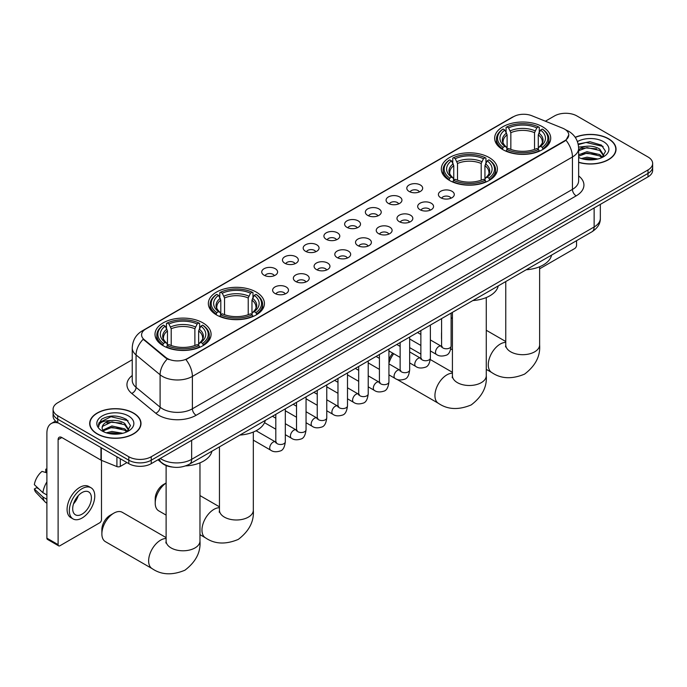 <?xml version="1.0" encoding="UTF-8"?>
<svg xmlns="http://www.w3.org/2000/svg" width="687" height="687" viewBox="0 0 687 687"><rect width="100%" height="100%" fill="white"/><g stroke="black" fill="none" stroke-linecap="round" stroke-linejoin="round"><path stroke-width="1.03" d="M489.178 157.555A28.038 16.187 0 0 0 458.624 154.043A28.038 16.187 0 0 0 441.312 168.993A28.038 16.187 0 0 0 449.521 180.441A28.038 16.187 0 0 0 480.076 183.953A28.038 16.187 0 0 0 497.388 168.993A28.038 16.187 0 0 0 489.178 157.555M256.208 292.052A28.038 16.187 0 0 0 225.654 288.54A28.038 16.187 0 0 0 208.35 303.499A28.038 16.187 0 0 0 216.56 314.947A28.038 16.187 0 0 0 247.114 318.45A28.038 16.187 0 0 0 264.426 303.499A28.038 16.187 0 0 0 256.208 292.052M202.871 322.847A28.038 16.187 0 0 0 172.317 319.335A28.038 16.187 0 0 0 155.004 334.294A28.038 16.187 0 0 0 163.223 345.741A28.038 16.187 0 0 0 193.777 349.245A28.038 16.187 0 0 0 211.081 334.294A28.038 16.187 0 0 0 202.871 322.847M542.515 126.751A28.038 16.187 0 0 0 511.961 123.248A28.038 16.187 0 0 0 494.657 138.199A28.038 16.187 0 0 0 502.867 149.646A28.038 16.187 0 0 0 533.421 153.158A28.038 16.187 0 0 0 550.725 138.199A28.038 16.187 0 0 0 542.515 126.751M409.126 191.458A7.935 4.577 180 0 1 407.554 190.162A7.935 4.577 180 0 1 410.182 184.468A7.935 4.577 180 0 1 420.35 184.975A7.935 4.577 180 0 1 421.921 190.162A7.935 4.577 180 0 1 409.126 191.458M419.379 191.931A4.757 2.748 0 0 0 418.108 190.591A4.757 2.748 0 0 0 413.411 189.895A4.757 2.748 0 0 0 410.096 191.931M388.404 203.421A7.935 4.577 180 0 1 386.833 202.124A7.935 4.577 180 0 1 389.46 196.43A7.935 4.577 180 0 1 399.628 196.946A7.935 4.577 180 0 1 401.199 202.124A7.935 4.577 180 0 1 388.404 203.421M398.658 203.893A4.757 2.748 0 0 0 397.378 202.553A4.757 2.748 0 0 0 392.689 201.858A4.757 2.748 0 0 0 389.374 203.893M367.682 215.383A7.935 4.577 180 0 1 366.102 214.086A7.935 4.577 180 0 1 368.739 208.393A7.935 4.577 180 0 1 378.906 208.908A7.935 4.577 180 0 1 380.478 214.086A7.935 4.577 180 0 1 367.682 215.383M377.936 215.864A4.757 2.748 0 0 0 376.656 214.524A4.757 2.748 0 0 0 371.968 213.829A4.757 2.748 0 0 0 368.644 215.864M346.961 227.345A7.935 4.577 180 0 1 345.381 226.057A7.935 4.577 180 0 1 348.008 220.364A7.935 4.577 180 0 1 358.176 220.87A7.935 4.577 180 0 1 359.756 226.057A7.935 4.577 180 0 1 346.961 227.345M357.214 227.826A4.757 2.748 0 0 0 355.935 226.487A4.757 2.748 0 0 0 351.246 225.791A4.757 2.748 0 0 0 347.923 227.826M326.239 239.316A7.935 4.577 180 0 1 324.659 238.02A7.935 4.577 180 0 1 327.287 232.326A7.935 4.577 180 0 1 337.454 232.833A7.935 4.577 180 0 1 339.035 238.02A7.935 4.577 180 0 1 326.239 239.316M336.493 239.789A4.757 2.748 0 0 0 335.213 238.449A4.757 2.748 0 0 0 330.524 237.754A4.757 2.748 0 0 0 327.201 239.789M305.509 251.279A7.935 4.577 180 0 1 303.937 249.982A7.935 4.577 180 0 1 306.565 244.289A7.935 4.577 180 0 1 316.733 244.795A7.935 4.577 180 0 1 318.304 249.982A7.935 4.577 180 0 1 305.509 251.279M315.771 251.751A4.757 2.748 0 0 0 314.491 250.412A4.757 2.748 0 0 0 309.803 249.716A4.757 2.748 0 0 0 306.479 251.751M284.787 263.241A7.935 4.577 180 0 1 283.216 261.945A7.935 4.577 180 0 1 285.844 256.251A7.935 4.577 180 0 1 296.011 256.766A7.935 4.577 180 0 1 297.583 261.945A7.935 4.577 180 0 1 284.787 263.241M295.041 263.714A4.757 2.748 0 0 0 293.77 262.382A4.757 2.748 0 0 0 289.072 261.678A4.757 2.748 0 0 0 285.758 263.714M264.066 275.204A7.935 4.577 180 0 1 262.494 273.907A7.935 4.577 180 0 1 265.122 268.213A7.935 4.577 180 0 1 275.289 268.729A7.935 4.577 180 0 1 276.861 273.907A7.935 4.577 180 0 1 264.066 275.204M274.319 275.685A4.757 2.748 0 0 0 273.04 274.345A4.757 2.748 0 0 0 268.351 273.649A4.757 2.748 0 0 0 265.036 275.685M440.736 197.744A7.935 4.577 180 0 1 439.156 196.448A7.935 4.577 180 0 1 441.793 190.754A7.935 4.577 180 0 1 451.96 191.261A7.935 4.577 180 0 1 453.532 196.448A7.935 4.577 180 0 1 440.736 197.744M450.99 198.217A4.757 2.748 0 0 0 449.71 196.877A4.757 2.748 0 0 0 445.021 196.181A4.757 2.748 0 0 0 441.698 198.217M420.015 209.707A7.935 4.577 180 0 1 418.435 208.41A7.935 4.577 180 0 1 421.062 202.717A7.935 4.577 180 0 1 431.23 203.223A7.935 4.577 180 0 1 432.81 208.41A7.935 4.577 180 0 1 420.015 209.707M430.268 210.179A4.757 2.748 0 0 0 428.989 208.839A4.757 2.748 0 0 0 424.3 208.144A4.757 2.748 0 0 0 420.976 210.179M399.293 221.669A7.935 4.577 180 0 1 397.713 220.372A7.935 4.577 180 0 1 400.341 214.679A7.935 4.577 180 0 1 410.508 215.194A7.935 4.577 180 0 1 412.088 220.372A7.935 4.577 180 0 1 399.293 221.669M409.546 222.141A4.757 2.748 0 0 0 408.267 220.802A4.757 2.748 0 0 0 403.578 220.106A4.757 2.748 0 0 0 400.255 222.141M378.563 233.632A7.935 4.577 180 0 1 376.991 232.335A7.935 4.577 180 0 1 379.619 226.641A7.935 4.577 180 0 1 389.787 227.157A7.935 4.577 180 0 1 391.358 232.335A7.935 4.577 180 0 1 378.563 233.632M388.825 234.112A4.757 2.748 0 0 0 387.545 232.773A4.757 2.748 0 0 0 382.857 232.077A4.757 2.748 0 0 0 379.533 234.112M357.841 245.602A7.935 4.577 180 0 1 356.27 244.306A7.935 4.577 180 0 1 358.897 238.612A7.935 4.577 180 0 1 369.065 239.119A7.935 4.577 180 0 1 370.637 244.306A7.935 4.577 180 0 1 357.841 245.602M368.095 246.075A4.757 2.748 0 0 0 366.824 244.735A4.757 2.748 0 0 0 362.126 244.04A4.757 2.748 0 0 0 358.812 246.075M337.119 257.565A7.935 4.577 180 0 1 335.548 256.268A7.935 4.577 180 0 1 338.176 250.575A7.935 4.577 180 0 1 348.343 251.081A7.935 4.577 180 0 1 349.915 256.268A7.935 4.577 180 0 1 337.119 257.565M347.373 258.037A4.757 2.748 0 0 0 346.093 256.698A4.757 2.748 0 0 0 341.405 256.002A4.757 2.748 0 0 0 338.09 258.037M316.398 269.527A7.935 4.577 180 0 1 314.826 268.231A7.935 4.577 180 0 1 317.454 262.537A7.935 4.577 180 0 1 327.622 263.044A7.935 4.577 180 0 1 329.193 268.231A7.935 4.577 180 0 1 316.398 269.527M326.651 270A4.757 2.748 0 0 0 325.372 268.66A4.757 2.748 0 0 0 320.683 267.964A4.757 2.748 0 0 0 317.36 270M295.676 281.49A7.935 4.577 180 0 1 294.096 280.193A7.935 4.577 180 0 1 296.724 274.499A7.935 4.577 180 0 1 306.9 275.015A7.935 4.577 180 0 1 308.472 280.193A7.935 4.577 180 0 1 295.676 281.49M305.93 281.962A4.757 2.748 0 0 0 304.65 280.631A4.757 2.748 0 0 0 299.961 279.927A4.757 2.748 0 0 0 296.638 281.962M274.955 293.452A7.935 4.577 180 0 1 273.374 292.155A7.935 4.577 180 0 1 276.002 286.462A7.935 4.577 180 0 1 286.17 286.977A7.935 4.577 180 0 1 287.75 292.155A7.935 4.577 180 0 1 274.955 293.452M285.208 293.933A4.757 2.748 0 0 0 283.929 292.593A4.757 2.748 0 0 0 279.24 291.898A4.757 2.748 0 0 0 275.916 293.933M562.679 128.203A14.281 8.244 180 0 1 564.585 129.13A14.281 8.244 180 0 1 568.767 134.961A14.281 8.244 180 0 1 564.585 140.792L187.534 358.485A14.281 8.244 180 0 1 165.73 357.377L144.167 339.601A14.281 8.244 180 0 1 141.582 334.87A14.281 8.244 180 0 1 145.764 329.039L513.584 116.678A14.281 8.244 180 0 1 531.875 115.751L562.679 128.203M172.231 467.04A15.87 9.163 180 0 1 162.192 463.296L157.95 459.792M578.643 162.381A25.659 14.813 0 0 0 616.05 149.216A25.659 14.813 0 0 0 608.536 138.74A25.659 14.813 0 0 0 575.191 137.288M133.484 413.016A25.659 14.813 0 0 0 105.523 409.804A25.659 14.813 0 0 0 89.679 423.484A25.659 14.813 0 0 0 97.202 433.961A25.659 14.813 0 0 0 125.154 437.172A25.659 14.813 0 0 0 140.998 423.484A25.659 14.813 0 0 0 133.484 413.016M568.767 134.961L565.968 140.208L564.585 141.213L185.928 359.627A18.515 10.691 60 0 1 192.394 376.407A21.16 12.22 180 0 1 162.475 376.407A21.16 12.22 180 0 1 160.097 374.776L136.069 354.956A21.16 12.22 180 0 1 132.239 347.957L132.239 380.349A21.16 12.22 0 0 0 136.069 387.356L160.097 407.168A21.16 12.22 0 0 0 162.475 408.799A21.16 12.22 0 0 0 192.394 408.799L572.443 189.38A21.16 12.22 0 0 0 578.643 180.75L578.643 148.349A21.16 12.22 180 0 1 572.443 156.988A18.515 10.691 -120 0 0 565.968 140.208M132.239 359.739L57.734 402.754A15.87 9.163 0 0 0 53.088 409.237L53.088 416.142A15.87 9.163 0 0 0 57.734 422.625L128.804 463.656L128.804 460.204A15.87 9.163 0 0 0 151.252 460.204L648.004 173.399A15.87 9.163 0 0 0 652.65 166.924A15.87 9.163 0 0 1 648.004 173.399L151.252 460.204A15.87 9.163 0 0 1 128.804 460.204L57.734 419.164L128.804 460.204L128.804 456.743A15.87 9.163 0 0 0 151.252 456.743L648.004 169.947A15.87 9.163 0 0 0 652.65 163.472A15.87 9.163 0 0 0 648.004 156.988L576.934 115.957A15.87 9.163 0 0 0 554.486 115.957L545.384 121.213M53.088 412.689A15.87 9.163 0 0 0 57.734 419.164A15.87 9.163 0 0 1 53.088 412.689M168.942 359.627L165.73 358.004L143.205 339.249A18.515 12.383 129.5 0 0 136.069 354.956L136.069 387.356A5.29 3.538 -50.5 0 1 131.732 393.428A26.45 15.269 180 0 1 132.239 375.506M53.088 409.237A15.87 9.163 0 0 0 57.734 415.712L128.804 456.743M128.804 463.656A15.87 9.163 0 0 0 151.252 463.656L648.004 176.86A15.87 9.163 0 0 0 652.65 170.376L652.65 163.472M578.643 162.209A25.393 14.659 0 0 0 615.792 149.216A25.393 14.659 0 0 0 608.347 138.851A25.393 14.659 0 0 0 575.285 137.434M581.365 158.551L586.973 157.177L597.845 158.998M583.564 159.152L586.973 158.551L595.569 159.478M578.643 154.833L586.973 151.69L599.751 154.584L602.473 157.177M578.643 156.207L586.973 153.064L599.751 155.958L601.76 157.658M578.6 147.121L586.234 146.288A13.225 7.634 0 0 0 578.643 150.041M586.234 146.288C591.309 145.756 595.818 146.692 599.751 149.096L603.624 155.193L603.529 156.198M578.643 150.719L586.973 147.576L599.751 150.47L603.581 155.872M578.643 157.083L579.39 157.812M578.643 157.469A18.515 10.691 0 0 0 603.487 156.773A18.515 10.691 0 0 0 603.487 141.659A18.515 10.691 0 0 0 577.423 141.591M601.984 157.555L605.539 151.295L601.477 145.137L589.901 141.711L578.153 144.038M578.282 144.622L586.028 142.467L603.109 146.443M581.941 148.71L586.028 147.945L596.505 148.839M581.941 154.197L586.028 153.433L596.505 154.317M583.916 159.229L595.363 159.513M539.621 268.806L574.684 248.557A2.645 1.529 120 0 0 576.556 245.319L576.556 240.69M97.382 433.849A25.393 14.659 0 0 0 125.06 437.035A25.393 14.659 0 0 0 140.732 423.484A25.393 14.659 0 0 0 133.295 413.119A25.393 14.659 0 0 0 105.626 409.941A25.393 14.659 0 0 0 89.945 423.484A25.393 14.659 0 0 0 97.382 433.849M106.313 432.819L111.921 431.445L122.784 433.274M108.503 433.42L111.921 432.819L120.508 433.755M126.923 431.822L130.487 425.562L126.425 419.405C117.717 414.914 109.422 414.862 101.53 419.25L98.473 424.841L98.765 426.636C98.937 422.608 103.076 420.581 111.182 420.556A13.225 7.634 0 0 0 102.114 427.803A13.225 7.634 0 0 0 102.758 430.156L111.921 425.966L124.69 428.851L127.413 431.445M103.205 430.886L111.921 427.331L124.69 430.225L126.7 431.925M111.182 420.556C116.258 420.023 120.757 420.959 124.69 423.372L128.563 429.461L128.469 430.466M102.114 427.958L102.569 426.335L111.921 421.852L124.69 424.738L128.521 430.148M102.758 430.156L104.338 432.08M128.435 415.927A18.515 10.691 0 0 0 102.251 415.927A18.515 10.691 0 0 0 102.251 431.05A18.515 10.691 0 0 0 128.435 431.05A18.515 10.691 0 0 0 128.435 415.927M98.481 424.961L99.057 422.703L110.976 416.734L128.057 420.719M106.889 422.977L110.976 422.222L121.444 423.106M106.889 428.465L110.976 427.709L121.444 428.594M108.855 433.497L120.311 433.78M441.586 336.329A16.926 9.773 120 0 0 441.518 337.798L441.518 333.478A11.636 6.715 -60 0 1 441.586 332.25M452.424 317.738A16.926 9.773 120 0 0 451.11 318.716M441.518 337.798A16.926 9.773 120 0 0 441.586 339.189M451.11 318.442L452.424 317.677L451.11 318.442M502.36 149.345L503.116 147.344A25.179 14.539 0 0 1 503.116 129.062L504.842 130.058A22.748 13.13 0 0 0 504.842 146.348L506.559 147.319L507.109 149.354M507.109 148.521L507.109 134.85L504.842 130.058M506.104 132.222L506.104 127.327L506.851 126.897A25.179 14.539 0 0 1 538.531 126.897L536.796 127.894A22.748 13.13 0 0 0 508.586 127.894L510.845 132.685L510.845 149.414M534.538 149.414L534.538 132.685L536.796 127.894M526.19 269.768A29.094 16.797 0 0 0 551.575 255.109M506.104 150.805A26.235 15.148 0 0 0 539.278 150.805L538.531 149.5A25.179 14.539 0 0 1 506.851 149.5L506.104 151.252M539.278 151.252L539.278 150.805M503.116 129.062L502.36 129.491A26.235 15.148 0 0 0 496.452 139.066A26.235 15.148 0 0 0 502.36 148.641M538.531 126.897L539.278 127.327L539.278 132.222M506.851 149.5L508.586 148.504A22.748 13.13 0 0 0 536.796 148.504L538.531 149.5M504.842 146.348L503.116 147.344M508.586 127.894L506.851 126.897M506.559 133.003A20.344 11.748 0 0 0 506.559 147.319L506.654 147.379C503.76 144.588 502.583 142.69 503.116 141.685A19.571 11.301 0 0 1 507.109 134.85M543.022 148.641A26.235 15.148 0 0 0 548.93 139.066A26.235 15.148 0 0 0 543.022 129.491L542.266 129.062A25.179 14.539 0 0 1 542.266 147.344L543.022 149.345M542.266 147.344L540.54 146.348A22.748 13.13 0 0 0 540.54 130.058L542.266 129.062M540.54 130.058L538.273 134.85L538.273 148.521L538.831 147.319L540.54 146.348M538.273 134.85A19.571 11.301 0 0 1 542.266 141.685C542.799 142.69 541.622 144.588 538.728 147.379L538.831 147.319A20.344 11.748 0 0 0 538.831 133.003M538.273 149.354L538.273 148.521M388.936 359.851A11.636 6.715 -60 0 1 392.741 353.135M393.737 353.711A16.926 9.773 120 0 0 388.936 363.311M449.023 180.14L449.77 178.139A25.179 14.539 0 0 1 449.77 159.856L451.505 160.852A22.748 13.13 0 0 0 451.505 177.143L453.214 178.113L453.763 180.157M453.763 179.324L453.763 165.644L451.505 160.852M452.759 163.017L452.759 158.122L453.514 157.692A25.179 14.539 0 0 1 485.185 157.692L483.459 158.697A22.748 13.13 0 0 0 455.249 158.697L457.508 163.489L457.508 180.209M481.192 180.209L481.192 163.489L483.459 158.697M472.845 300.562A29.094 16.797 0 0 0 498.238 285.912M452.759 181.6A26.235 15.148 0 0 0 485.941 181.6L485.185 180.303A25.179 14.539 0 0 1 453.514 180.303L452.759 182.046M485.941 182.046L485.941 181.6M449.77 159.856L449.023 160.286A26.235 15.148 0 0 0 443.115 169.861A26.235 15.148 0 0 0 449.023 179.436M485.185 157.692L485.941 158.122L485.941 163.017M453.514 180.303L455.249 179.298A22.748 13.13 0 0 0 483.459 179.298L485.185 180.303M451.505 177.143L449.77 178.139M455.249 158.697L453.514 157.692M453.214 163.798A20.344 11.748 0 0 0 453.214 178.113L453.308 178.173C450.423 175.383 449.238 173.485 449.779 172.48A19.571 11.301 0 0 1 453.763 165.644M489.676 179.436A26.235 15.148 0 0 0 495.593 169.861A26.235 15.148 0 0 0 489.676 160.286L488.929 159.856A25.179 14.539 0 0 1 488.929 178.139L489.676 180.14M488.929 178.139L487.195 177.143A22.748 13.13 0 0 0 487.195 160.852L488.929 159.856M487.195 160.852L484.936 165.644L484.936 179.324L485.486 178.113L487.195 177.143M484.936 165.644A19.571 11.301 0 0 1 488.921 172.48C489.453 173.485 488.277 175.383 485.391 178.173L485.486 178.113A20.344 11.748 0 0 0 485.486 163.798M484.936 180.157L484.936 179.324M166.117 483.03A16.926 9.773 120 0 0 155.21 503.09L155.21 498.771A11.636 6.715 -60 0 1 163.446 484.524L166.117 482.978L163.446 484.524M155.21 503.09A16.926 9.773 120 0 0 158.723 510.845L166.117 515.113M216.053 314.646L216.809 312.637A25.179 14.539 0 0 1 216.809 294.354L218.543 295.35A22.748 13.13 0 0 0 218.543 311.64L220.252 312.611L220.802 314.655M220.802 313.822L220.802 300.15L218.543 295.35M219.797 297.523L219.797 292.628L220.553 292.198A25.179 14.539 0 0 1 252.223 292.198L250.489 293.194A22.748 13.13 0 0 0 222.279 293.194L224.546 297.986L224.546 314.706M248.23 314.706L248.23 297.986L250.489 293.194M239.883 435.069A29.094 16.797 0 0 0 265.268 420.41M219.797 316.097A26.235 15.148 0 0 0 252.971 316.097L252.223 314.801A25.179 14.539 0 0 1 220.553 314.801L219.797 316.544M252.971 316.544L252.971 316.097M216.809 294.354L216.053 294.783A26.235 15.148 0 0 0 210.145 304.358A26.235 15.148 0 0 0 216.053 313.942M252.223 292.198L252.971 292.628L252.971 297.523M220.553 314.801L222.279 313.804A22.748 13.13 0 0 0 250.489 313.804L252.223 314.801M218.543 311.64L216.809 312.637M222.279 293.194L220.553 292.198M220.252 298.304A20.344 11.748 0 0 0 220.252 312.611L220.347 312.679C217.453 309.88 216.276 307.982 216.809 306.986A19.571 11.301 0 0 1 220.802 300.15M256.715 313.942A26.235 15.148 0 0 0 262.623 304.358A26.235 15.148 0 0 0 256.715 294.783L255.959 294.354A25.179 14.539 0 0 1 255.959 312.637L256.715 314.646M255.959 312.637L254.233 311.64A22.748 13.13 0 0 0 254.233 295.35L255.959 294.354M254.233 295.35L251.966 300.15L251.966 313.822L252.524 312.611L254.233 311.64M251.966 300.15A19.571 11.301 0 0 1 255.959 306.986C256.491 307.991 255.315 309.889 252.43 312.679L252.524 312.611A20.344 11.748 0 0 0 252.524 298.304M251.966 314.655L251.966 313.822M101.874 533.885L101.874 529.574A11.636 6.715 -60 0 1 110.1 515.319L113.844 513.155A16.926 9.773 120 0 0 101.874 533.885A16.926 9.773 120 0 0 105.377 541.639L152.136 568.63A16.926 9.773 -60 0 1 149.543 555.07A16.926 9.773 -60 0 1 160.603 540.154A16.926 9.773 -60 0 1 166.117 538.522M162.716 345.441L163.472 343.44A25.179 14.539 0 0 1 163.472 325.149L165.198 326.153A22.748 13.13 0 0 0 165.198 342.435L166.907 343.406L167.465 345.449M167.465 344.616L167.465 330.945L165.198 326.153M166.46 328.317L166.46 323.422L167.207 322.993A25.179 14.539 0 0 1 198.878 322.993L197.152 323.989A22.748 13.13 0 0 0 168.942 323.989L171.2 328.781L171.2 345.509M194.885 345.509L194.885 328.781L197.152 323.989M185.636 465.915A29.094 16.797 0 0 0 211.931 451.204M166.46 346.892A26.235 15.148 0 0 0 199.634 346.892L198.878 345.595A25.179 14.539 0 0 1 167.207 345.595L166.46 347.347M199.634 347.347L199.634 346.892M163.472 325.149L162.716 325.578A26.235 15.148 0 0 0 156.808 335.162A26.235 15.148 0 0 0 162.716 344.737M198.878 322.993L199.634 323.422L199.634 328.317M167.207 345.595L168.942 344.599A22.748 13.13 0 0 0 197.152 344.599L198.878 345.595M165.198 342.435L163.472 343.44M168.942 323.989L167.207 322.993M166.907 329.099A20.344 11.748 0 0 0 166.907 343.406L167.001 343.474C164.116 340.675 162.939 338.777 163.472 337.781A19.571 11.301 0 0 1 167.465 330.945M203.378 344.737A26.235 15.148 0 0 0 209.286 335.162A26.235 15.148 0 0 0 203.378 325.578L202.622 325.149A25.179 14.539 0 0 1 202.622 343.44L203.378 345.441M202.622 343.44L200.887 342.435A22.748 13.13 0 0 0 200.887 326.153L202.622 325.149M200.887 326.153L198.629 330.945L198.629 344.616L199.178 343.406L200.887 342.435M198.629 330.945A19.571 11.301 0 0 1 202.613 337.781C203.154 338.785 201.969 340.683 199.084 343.474L199.178 343.406A20.344 11.748 0 0 0 199.178 329.099M198.629 345.449L198.629 344.616M166.117 537.612L122.303 512.322A16.926 9.773 120 0 0 113.844 513.155L110.1 515.319M120.294 458.744L120.294 466.413L126.932 462.574M58.524 423.08A21.16 12.22 -120 0 0 51.267 423.518A21.16 12.22 -120 0 0 46.888 433.205L46.888 538.161L58.112 544.645L58.112 439.68A5.29 3.057 60 0 1 59.202 437.258A5.29 3.057 60 0 1 61.847 437.525L100.963 460.11L100.963 447.581M58.112 544.645A2.645 1.529 120 0 0 58.653 545.856L47.437 539.372A2.645 1.529 -60 0 1 46.888 538.161M58.653 545.856A2.645 1.529 120 0 0 59.975 545.727L99.632 522.833A2.645 1.529 120 0 0 101.496 519.595L101.496 460.35M120.294 466.413A2.645 1.529 180 0 1 116.91 466.585L101.315 460.281A2.645 1.529 180 0 1 100.963 460.11M82.045 514.151A13.225 7.634 120 0 0 90.684 502.498A13.225 7.634 120 0 0 88.657 491.901A13.225 7.634 120 0 0 82.045 492.553A13.225 7.634 120 0 0 73.406 504.206A13.225 7.634 120 0 0 75.433 514.803A13.225 7.634 120 0 0 82.045 514.151M73.5 503.897A13.225 7.634 120 0 0 78.249 495.679M46.888 469.564L45.763 469.221L45.763 471.875L46.888 472.527M91.045 487.779L88.795 486.482A17.982 10.382 120 0 0 79.804 487.366A17.982 10.382 120 0 0 68.056 503.219A17.982 10.382 120 0 0 70.813 517.629L73.054 518.925A17.982 10.382 120 0 0 82.045 518.032A17.982 10.382 120 0 0 93.801 502.188A17.982 10.382 120 0 0 91.045 487.779A17.982 10.382 120 0 0 82.045 488.663A17.982 10.382 120 0 0 70.297 504.516A17.982 10.382 120 0 0 73.054 518.925M46.888 481.931A17.458 10.082 120 0 0 42.912 492.691L34.35 484.67A13.757 7.943 120 0 1 42.027 471.385L46.888 472.854M46.888 494.983L42.912 492.691M38.979 489.007L36.651 487.667L34.35 488.989L42.912 497.002L46.888 499.303M42.912 497.002A17.458 10.082 120 0 0 45.067 501.879A17.458 10.082 120 0 0 46.39 502.918L46.888 503.21M46.888 468.912A13.757 7.943 120 0 0 45.763 469.221M34.35 488.989A13.757 7.943 120 0 0 35.973 492.416L45.067 501.879M144.167 339.601L144.167 340.22M165.73 357.377L165.73 358.004M196.139 415.283A5.29 3.057 60 0 1 192.394 408.799L192.394 376.407L572.443 156.988L572.443 189.38A5.29 3.057 60 0 0 576.178 195.864L196.139 415.283A26.45 15.269 180 0 1 158.731 415.283A26.45 15.269 180 0 1 155.769 413.239L131.732 393.428M578.643 148.349C578.282 140.741 574.933 135.038 568.604 131.234L565.933 129.937A18.515 8.673 112 0 0 565.684 129.843M144.193 330.121A18.515 10.691 -120 0 0 142.278 330.842C135.94 334.638 132.6 340.34 132.239 347.957M142.278 330.842L512.03 117.365A18.515 10.691 60 0 1 513.429 116.764M167.31 358.983A18.515 12.383 129.5 0 0 160.097 374.776L160.097 407.168A5.29 3.538 -50.5 0 1 155.769 413.239M578.643 175.906A26.45 15.269 180 0 1 576.178 195.864M151.252 456.743L151.252 463.656M648.004 169.947L648.004 176.86M57.734 415.712L57.734 422.625M160.303 458.427A21.16 12.22 0 0 0 161.72 459.337A21.16 12.22 0 0 0 191.647 459.337L594.135 226.959A21.16 12.22 0 0 0 600.335 218.32C600.49 223.576 597.69 228.067 591.945 231.802L189.457 464.18A10.58 6.106 60 0 0 191.647 459.337L191.647 440.333M594.135 207.955L594.135 226.959A10.58 6.106 60 0 1 591.945 231.802M159.444 458.925A10.58 7.076 129.5 0 0 161.29 462.368L158.079 459.715M539.621 266.754L539.621 344.926A16.926 9.773 180 0 1 534.658 351.83A16.926 9.773 180 0 1 510.724 351.83A16.926 9.773 180 0 1 505.761 344.926L505.538 346.918M539.621 344.926C540.497 356.055 535.482 365.785 524.585 374.114C511.927 379.387 500.995 378.863 491.78 372.543A16.926 9.773 -60 0 1 489.187 358.975A16.926 9.773 -60 0 1 500.248 344.058A16.926 9.773 -60 0 1 505.761 342.427M534.538 132.685A19.571 11.301 0 0 0 510.845 132.685M535.087 130.839A20.344 11.748 0 0 0 510.295 130.839M486.276 297.548L486.276 375.72A16.926 9.773 180 0 1 481.321 382.633A16.926 9.773 180 0 1 457.379 382.633A16.926 9.773 180 0 1 452.424 375.72L452.201 377.713M486.276 375.72C487.152 386.85 482.137 396.579 471.239 404.909C458.581 410.182 447.649 409.658 438.443 403.338A16.926 9.773 -60 0 1 435.85 389.769A16.926 9.773 -60 0 1 446.911 374.853A16.926 9.773 -60 0 1 452.424 373.221M481.192 163.489A19.571 11.301 0 0 0 457.508 163.489M481.75 161.643A20.344 11.748 0 0 0 456.958 161.643M253.314 432.054L253.314 510.218A16.926 9.773 180 0 1 248.359 517.131A16.926 9.773 180 0 1 224.417 517.131A16.926 9.773 180 0 1 219.454 510.218L219.239 512.219M253.314 510.218C254.19 521.356 249.175 531.085 238.277 539.407C225.619 544.688 214.688 544.164 205.482 537.835A16.926 9.773 -60 0 1 202.88 524.275A16.926 9.773 -60 0 1 213.94 509.359A16.926 9.773 -60 0 1 219.454 507.727M248.23 297.986A19.571 11.301 0 0 0 224.546 297.986M248.78 296.14A20.344 11.748 0 0 0 223.988 296.14M199.969 462.849L199.969 541.013A16.926 9.773 180 0 1 195.014 547.925A16.926 9.773 180 0 1 171.072 547.925A16.926 9.773 180 0 1 166.117 541.013L165.893 543.013M194.885 328.781A19.571 11.301 0 0 0 171.2 328.781M195.443 326.935A20.344 11.748 0 0 0 170.651 326.935M451.11 313.117L451.11 346.025A4.757 2.748 180 0 1 449.496 348.086A4.757 2.748 180 0 1 442.978 347.966A4.757 2.748 180 0 1 441.586 346.025L441.432 347.047L441.861 346.703M451.11 346.025C450.457 351.555 448.74 354.638 445.966 355.291C442.042 356.501 438.873 356.227 436.485 354.466A4.757 2.748 -60 0 1 435.756 350.653A4.757 2.748 -60 0 1 438.864 346.454A4.757 2.748 -60 0 1 439.079 346.342A4.757 2.748 -60 0 1 441.243 346.222L442.213 346.6M430.38 325.08L430.38 357.987A4.757 2.748 180 0 1 428.774 360.048A4.757 2.748 180 0 1 422.256 359.928A4.757 2.748 180 0 1 420.865 357.987L420.71 359.018L421.131 358.666M430.38 357.987C429.727 363.517 428.018 366.6 425.244 367.253C421.311 368.472 418.151 368.198 415.764 366.429A4.757 2.748 -60 0 1 415.034 362.616A4.757 2.748 -60 0 1 418.143 358.416A4.757 2.748 -60 0 1 418.357 358.305A4.757 2.748 -60 0 1 420.521 358.185L421.492 358.562M409.658 337.051L409.658 369.95A4.757 2.748 180 0 1 408.052 372.01A4.757 2.748 180 0 1 401.534 371.899A4.757 2.748 180 0 1 400.135 369.95L399.989 370.98L400.409 370.628M409.658 369.95C409.005 375.48 407.297 378.571 404.523 379.215C400.59 380.435 397.43 380.16 395.042 378.391A4.757 2.748 -60 0 1 394.312 374.578A4.757 2.748 -60 0 1 397.421 370.387A4.757 2.748 -60 0 1 397.627 370.267A4.757 2.748 -60 0 1 399.8 370.147L400.77 370.533M388.936 349.013L388.936 381.912A4.757 2.748 180 0 1 387.322 383.981A4.757 2.748 180 0 1 380.813 383.861A4.757 2.748 180 0 1 379.413 381.912L379.267 382.942L379.688 382.59M388.936 381.912C388.284 387.442 386.575 390.534 383.801 391.178C379.868 392.397 376.708 392.122 374.312 390.362A4.757 2.748 -60 0 1 373.582 386.541A4.757 2.748 -60 0 1 376.699 382.35A4.757 2.748 -60 0 1 376.905 382.23A4.757 2.748 -60 0 1 379.078 382.109L380.04 382.496M368.215 360.976L368.215 393.883A4.757 2.748 180 0 1 366.6 395.944A4.757 2.748 180 0 1 360.091 395.824A4.757 2.748 180 0 1 358.691 393.883L358.537 394.905L358.966 394.553M368.215 393.883C367.562 399.405 365.853 402.496 363.079 403.14C359.146 404.36 355.986 404.085 353.59 402.324A4.757 2.748 -60 0 1 352.86 398.512A4.757 2.748 -60 0 1 355.969 394.312A4.757 2.748 -60 0 1 356.184 394.201A4.757 2.748 -60 0 1 358.356 394.072L359.318 394.458M347.493 372.938L347.493 405.845A4.757 2.748 180 0 1 345.879 407.906A4.757 2.748 180 0 1 339.361 407.786A4.757 2.748 180 0 1 337.97 405.845L337.815 406.876L338.244 406.524M347.493 405.845C346.841 411.376 345.123 414.459 342.358 415.111C338.425 416.322 335.265 416.047 332.869 414.287A4.757 2.748 -60 0 1 332.139 410.474A4.757 2.748 -60 0 1 335.247 406.275A4.757 2.748 -60 0 1 335.462 406.163A4.757 2.748 -60 0 1 337.626 406.043L338.597 406.421M326.772 384.9L326.772 417.808A4.757 2.748 180 0 1 325.157 419.869A4.757 2.748 180 0 1 318.639 419.748A4.757 2.748 180 0 1 317.248 417.808L317.093 418.838L317.523 418.486M326.772 417.808C326.119 423.338 324.401 426.421 321.636 427.074C317.703 428.293 314.534 428.018 312.147 426.249A4.757 2.748 -60 0 1 311.417 422.436A4.757 2.748 -60 0 1 314.526 418.237A4.757 2.748 -60 0 1 314.74 418.125A4.757 2.748 -60 0 1 316.905 418.005L317.875 418.383M306.05 396.871L306.05 429.77A4.757 2.748 180 0 1 304.435 431.831A4.757 2.748 180 0 1 297.918 431.719A4.757 2.748 180 0 1 296.526 429.77L296.372 430.801L296.801 430.448M306.05 429.77C305.397 435.3 303.68 438.392 300.906 439.036C296.982 440.255 293.813 439.981 291.425 438.212A4.757 2.748 -60 0 1 290.695 434.399A4.757 2.748 -60 0 1 293.804 430.208A4.757 2.748 -60 0 1 294.019 430.088A4.757 2.748 -60 0 1 296.183 429.968L297.153 430.354M285.32 408.834L285.32 441.741A4.757 2.748 180 0 1 283.714 443.802A4.757 2.748 180 0 1 277.196 443.682A4.757 2.748 180 0 1 275.805 441.741L275.65 442.763L276.071 442.411M285.32 441.741C284.667 447.263 282.958 450.354 280.184 450.998C276.251 452.218 273.091 451.943 270.704 450.183A4.757 2.748 -60 0 1 269.974 446.361A4.757 2.748 -60 0 1 273.082 442.17A4.757 2.748 -60 0 1 273.289 442.059A4.757 2.748 -60 0 1 275.461 441.93L276.432 442.316M58.112 439.68L61.847 437.525M101.315 447.787L101.315 460.281M116.91 466.585L116.91 456.786M512.03 117.365L515.422 115.785M189.457 464.18C180.939 468.457 172.428 468.457 163.918 464.18L161.29 462.368M600.335 218.32L600.335 204.382M615.792 151.338L615.792 149.216M140.732 425.605L140.732 423.484M89.945 425.605L89.945 423.484M491.78 372.543L486.276 369.366M452.424 349.812L450.801 348.884M496.452 143.901L496.452 139.066M548.93 143.901L548.93 139.066M505.761 341.516L486.276 330.267M505.761 281.558L505.761 344.926M438.443 403.338L396.545 379.147M443.115 174.704L443.115 169.861M495.593 174.704L495.593 169.861M452.424 372.311L430.294 359.541M420.865 354.088L409.658 347.622M452.424 312.362L452.424 375.72M205.482 537.835L199.969 534.658M210.145 309.202L210.145 304.358M262.623 309.202L262.623 304.358M219.454 506.817L199.969 495.567M219.454 446.859L219.454 510.218M199.969 541.013C200.844 552.15 195.838 561.88 184.932 570.201C172.274 575.483 161.342 574.959 152.136 568.63M156.808 339.996L156.808 335.162M209.286 339.996L209.286 335.162M166.117 465.554L166.117 541.013M436.485 354.466L430.38 350.945M420.865 345.449L409.658 338.983M441.586 318.613L441.586 346.025M441.243 346.222L430.38 339.945M420.865 334.449L417.507 332.517M415.764 366.429L409.658 362.908M400.135 357.412L388.936 350.945M420.865 330.576L420.865 357.987M420.521 358.185L409.658 351.916M400.135 346.411L396.785 344.479M395.042 378.391L388.936 374.87M379.413 369.374L368.215 362.908M400.135 342.547L400.135 369.95M399.8 370.147L388.936 363.878M379.413 358.382L376.064 356.441M374.312 390.362L368.215 386.833M358.691 381.337L347.493 374.87M379.413 354.509L379.413 381.912M379.078 382.109L368.215 375.841M358.691 370.345L355.342 368.412M353.59 402.324L347.493 398.803M337.97 393.299L326.772 386.833M358.691 366.472L358.691 393.883M358.356 394.072L347.493 387.803M337.97 382.307L334.621 380.375M332.869 414.287L326.772 410.766M317.248 405.27L306.05 398.803M337.97 378.434L337.97 405.845M337.626 406.043L326.772 399.774M317.248 394.269L313.899 392.337M312.147 426.249L306.05 422.728M296.526 417.232L285.32 410.766M317.248 390.405L317.248 417.808M316.905 418.005L306.05 411.736M296.526 406.24L293.169 404.3M291.425 438.212L285.32 434.691M275.805 429.195L264.512 422.677M296.526 402.367L296.526 429.77M296.183 429.968L285.32 423.699M275.805 418.203L272.447 416.262M270.704 450.183L253.314 440.144M275.805 414.33L275.805 441.741M275.461 441.93L256.088 430.749M51.267 423.518L55.553 421.045"/></g></svg>
